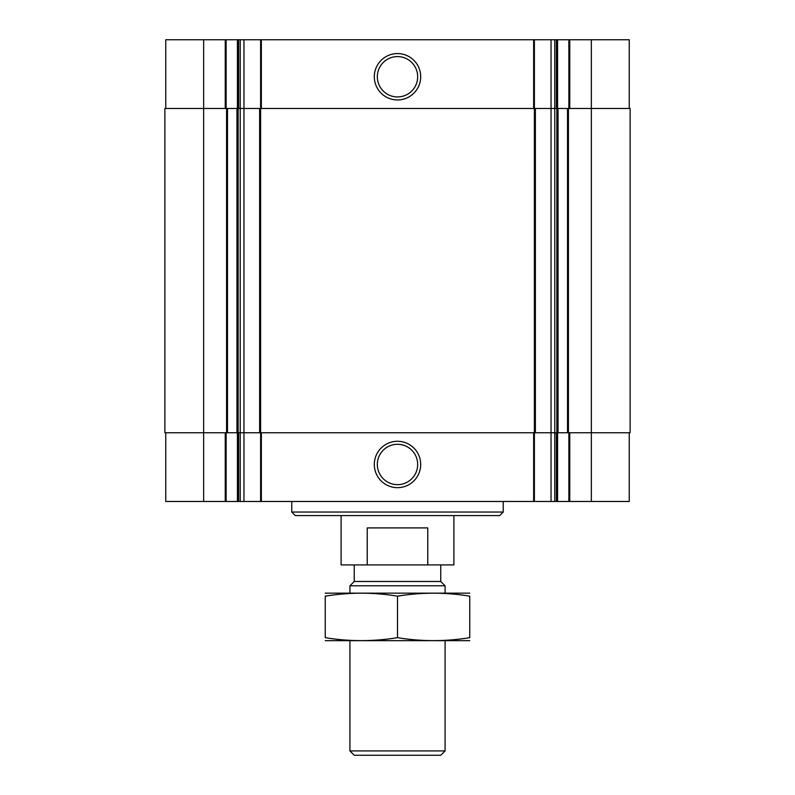 <?xml version="1.0" encoding="UTF-8"?>
<svg xmlns="http://www.w3.org/2000/svg" width="795" height="795" viewBox="0 0 795 795"><rect width="100%" height="100%" fill="white"/><g stroke="black" fill="none" stroke-linecap="round" stroke-linejoin="round"><path stroke-width="1.19" d="M629.243 432.748L629.243 501.476L165.758 501.476L165.758 432.748M397.5 441.285A23.184 23.184 0 0 0 377.416 476.066A23.184 23.184 0 0 0 417.584 476.066A23.184 23.184 0 0 0 397.5 441.285M629.243 108.478L629.243 39.75L591.351 39.75L591.351 108.478L630.127 108.478L630.127 432.748L554.771 432.748L554.771 501.476M591.351 501.476L591.351 108.478L558.05 108.478L558.05 432.748M591.351 39.75L551.034 39.75L551.034 108.478L558.05 108.478M551.034 39.75L534.389 39.75L534.389 108.478L551.034 108.478L551.034 432.748L554.771 432.748L554.771 39.75M551.034 501.476L551.034 432.748L243.966 432.748L243.966 501.476M534.389 501.476L534.379 108.478L243.966 108.478L243.966 432.748L164.873 432.748L164.873 108.478L203.649 108.478L203.649 501.476M243.966 39.75L240.229 39.75L240.229 108.478L243.966 108.478L243.966 39.75L260.611 39.75L260.611 501.476M240.229 501.476L240.229 108.478L238.172 108.478L238.172 432.748M240.229 39.75L203.649 39.75L203.649 108.478L238.172 108.478M534.389 39.75L260.611 39.75M397.5 53.573A23.184 23.184 0 0 0 377.416 88.354A23.184 23.184 0 0 0 417.584 88.354A23.184 23.184 0 0 0 397.5 53.573M203.649 39.75L165.758 39.75L165.758 108.478M397.5 444.296A20.173 20.173 0 0 0 380.03 474.555A20.173 20.173 0 0 0 414.97 474.555A20.173 20.173 0 0 0 397.5 444.296M397.5 56.584A20.173 20.173 0 0 0 380.03 86.844A20.173 20.173 0 0 0 414.97 86.844A20.173 20.173 0 0 0 397.5 56.584M503.235 512.05L291.765 512.05L295.283 515.577L499.717 515.577L503.235 512.05L503.235 501.476M341.105 515.577L341.105 564.917L453.895 564.917L453.895 515.577M367.23 564.917L367.23 527.91L427.77 527.91L427.77 564.917M445.081 750.927L349.919 750.927L354.242 755.25L440.758 755.25L445.081 750.927L445.081 640.7M349.919 593.12L349.919 585.806L445.081 585.806L445.081 593.12M349.919 750.927L349.919 640.7M349.919 585.806L354.242 581.483L440.758 581.483L445.081 585.806M354.242 581.483L354.242 564.917M325.244 640.651L469.756 640.651M325.244 637.66C325.244 641.595 325.244 641.595 325.244 637.66L325.244 596.161C325.244 592.225 325.244 592.225 325.244 596.161C349.333 592.215 373.411 592.215 397.5 596.161C421.589 592.215 445.667 592.215 469.756 596.161C469.756 592.225 469.756 592.225 469.756 596.161L469.756 637.66C469.756 641.595 469.756 641.595 469.756 637.66C445.667 641.605 421.589 641.605 397.5 637.66C373.411 641.605 349.333 641.605 325.244 637.66M397.5 637.66L397.5 596.161M325.244 593.159L469.756 593.159M569.757 432.748L569.757 501.476M568.872 432.748L568.872 501.476M557.583 432.748L557.583 501.476M556.401 432.748L556.401 501.476M533.644 432.748L533.644 501.476M261.356 432.748L261.356 501.476M238.599 432.748L238.599 501.476M237.417 432.748L237.417 501.476M226.128 432.748L226.128 501.476M225.243 432.748L225.243 501.476M568.425 108.478L568.425 432.748M567.511 108.478L567.511 432.748M556.828 108.478L556.828 432.748M535.373 108.478L535.373 432.748M259.627 108.478L259.627 432.748M236.95 108.478L236.95 432.748M227.489 108.478L227.489 432.748M226.575 108.478L226.575 432.748M569.757 39.75L569.757 108.478M568.872 39.75L568.872 108.478M557.583 39.75L557.583 108.478M556.401 39.75L556.401 108.478M533.644 39.75L533.644 108.478M261.356 39.75L261.356 108.478M238.599 39.75L238.599 108.478M237.417 39.75L237.417 108.478M226.128 39.75L226.128 108.478M225.243 39.75L225.243 108.478M291.765 512.05L291.765 501.476M440.758 581.483L440.758 564.917"/></g></svg>
